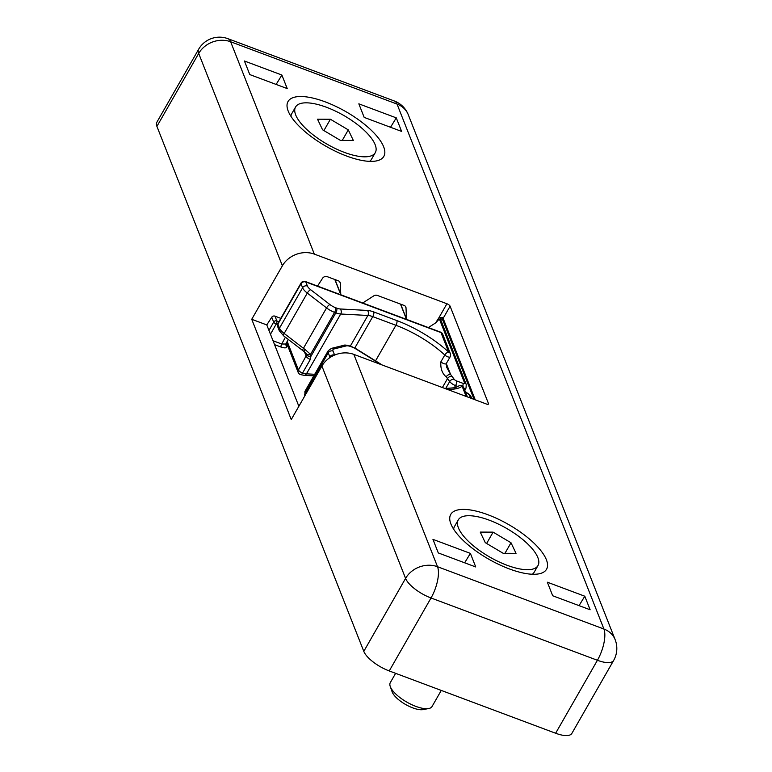 <?xml version="1.0" encoding="UTF-8"?>
<svg xmlns="http://www.w3.org/2000/svg" width="772" height="772" viewBox="0 0 772 772"><rect width="100%" height="100%" fill="white"/><g stroke="black" fill="none" stroke-linecap="round" stroke-linejoin="round"><path stroke-width="1.16" d="M288.274 339.419L285.785 344.032L281.722 344.003L273.037 340.751M383.665 146.825A55.198 19.956 -150.2 0 1 376.225 160.952A55.198 19.956 -150.2 0 1 326.624 146.622A55.198 19.956 -150.2 0 1 288.197 111.081A55.198 19.956 -150.2 0 1 287.937 110.386A55.198 19.956 -150.2 0 1 325.871 102.107A55.198 19.956 -150.2 0 1 383.665 146.825M450.906 523.966A55.198 19.956 29.8 0 0 489.342 559.517A55.198 19.956 29.8 0 0 538.943 573.837A55.198 19.956 29.8 0 0 546.373 559.71A55.198 19.956 29.8 0 0 488.589 515.001A55.198 19.956 29.8 0 0 450.645 523.271A55.198 19.956 29.8 0 0 450.906 523.966M298.861 406.284L266.794 324.925L271.754 317.205A2.403 2.046 158.5 0 1 274.89 316.134L280.815 318.353M488.01 404.306L488.464 403.524L450.105 306.204L443.138 318.363L475.253 399.838M156.919 126.396L198.703 53.432A24.048 8.695 -150.2 0 1 198.636 49.273L156.851 122.237A24.048 8.695 29.8 0 0 156.919 126.396L363.795 651.356L405.58 578.392L321.905 366.053L291.256 419.563L251.74 319.29L282.388 265.78A24.048 20.439 -21.5 0 1 314.329 254.113L446.92 303.753A3.011 1.09 -150.2 0 1 450.105 306.204M389.242 670.945L555.637 733.246L597.422 660.282L431.027 597.982L389.242 670.945A24.048 8.695 -150.2 0 1 363.795 651.356M488.464 403.524A3.011 1.09 -150.2 0 1 488.464 404.046A3.011 1.09 -150.2 0 1 486.437 404.026L353.846 354.387L437.521 566.725L603.916 629.026L397.04 104.066A24.048 20.439 -21.5 0 1 408.272 114.71L615.149 639.67A24.048 20.439 -21.5 0 0 603.916 629.026A24.048 9.225 110.5 0 1 597.422 660.282A24.048 8.695 29.8 0 0 613.643 660.436L571.859 733.4A24.048 8.695 -150.2 0 1 555.637 733.246M584.79 596.216L590.136 609.784L552.694 595.762L547.348 582.204L584.79 596.216L579.048 605.634M475.735 566.957L438.293 552.935L432.947 539.367L470.389 553.389L475.735 566.957M401.614 131.423L396.268 117.855L358.835 103.834L364.181 117.402L401.614 131.423M281.877 75.029L244.435 61.007L249.781 74.575L287.223 88.587L281.877 75.029L276.135 84.438M321.905 366.053A24.048 20.439 -21.5 0 1 353.846 354.387M266.794 324.925L251.74 319.29M470.389 553.389L464.647 562.798M400.485 304.091L406.506 319.376A3.609 3.069 -21.5 0 1 406.41 318.711L406.024 307.932A3.609 3.069 158.5 0 0 405.84 307.063A3.609 3.069 158.5 0 0 404.152 305.461L377.305 295.406A3.609 3.069 158.5 0 0 373.764 295.859L363.342 302.585A3.609 3.069 -21.5 0 1 362.647 302.952M334.816 279.503L340.838 294.788A3.609 3.069 -21.5 0 1 340.742 294.122L340.356 283.343A3.609 3.069 158.5 0 0 340.172 282.475A3.609 3.069 158.5 0 0 338.493 280.873L327.26 276.675A3.609 3.069 158.5 0 0 322.561 278.267L317.553 286.065M435.591 322.928L438.853 317.852L442.433 317.427A3.011 1.544 133.3 0 0 442.26 319.656C440.812 318.382 439.345 318.672 437.869 320.534L435.591 322.928L429.01 327.174A3.609 3.069 -21.5 0 1 428.315 327.54M396.268 117.855L390.535 127.274M442.26 319.656L442.954 320.457M439.432 319.154L464.561 382.922A2.403 0.868 -150.2 0 1 462.949 383.327L456.532 380.924A2.403 0.868 -150.2 0 1 454.187 379.293L452.016 376.36A63.729 23.044 29.8 0 0 450.616 374.517A3.609 2.49 141.5 0 0 446.187 376.871C442.134 373.436 440.368 368.418 440.88 361.827A3.609 1.303 29.8 0 0 444.054 363.699A3.609 1.303 29.8 0 0 446.245 363.641L450.153 356.828A3.609 3.609 0 0 0 450.375 353.711L442.684 334.189A3.609 3.609 0 0 0 440.59 332.134L305.394 281.519A3.609 3.609 0 0 0 301.003 283.102A3.609 1.303 -150.2 0 0 301.012 283.729L302.605 287.773L279.483 328.148L277.891 324.095L301.012 283.729A3.609 3.069 -21.5 0 1 305.799 281.973L440.995 332.597L448.686 352.119A63.729 23.044 29.8 0 0 396.895 320.602L373.745 311.936A15.633 5.655 29.8 0 0 367.395 310.44L340.22 308.974A8.415 3.04 -150.2 0 1 336.795 308.163L335.569 307.7A8.415 3.04 -150.2 0 1 329.943 304.564L310.682 289.741A8.415 3.04 -150.2 0 1 307.401 286.016L305.799 281.973A3.609 1.38 -69.5 0 0 305.394 281.519M314.725 374.285L306.445 373.841A12.024 4.352 -150.2 0 1 302.556 373.03L310.354 359.414L310.904 356.365A3.609 1.795 -179.3 0 1 306.667 354.908L298.436 369.991L287.184 341.436M306.484 353.894L306.484 353.894A3.609 1.901 158.9 0 0 310.547 354.377L334.594 312.39L335.82 312.853L310.904 356.365A7.218 6.128 158.5 0 0 310.547 354.377L304.872 349.32A3.609 0.695 124.2 0 0 304.129 351.569L306.484 353.914A3.609 3.069 -21.5 0 1 306.667 354.908M446.293 363.564L450.616 374.517L446.727 367.347L446.245 363.641M369.556 161.358A45.934 16.608 29.8 0 0 371.496 159.273L375.288 152.653A45.934 16.608 29.8 0 0 374.594 143.409A45.934 16.608 29.8 0 0 333.967 110.396A45.934 16.608 29.8 0 0 295.57 106.999A45.934 16.608 29.8 0 0 296.265 116.244A45.934 16.608 29.8 0 0 336.891 149.257A45.934 16.608 29.8 0 0 375.288 152.653M317.533 119.206L330.397 119.245L348.288 129.87L353.325 140.446L340.462 140.407L322.561 129.783L317.533 119.206M295.57 106.999L291.777 113.609A45.934 16.608 29.8 0 0 290.957 116.34M323.902 130.574L330.397 119.245M342.257 140.407L348.288 129.87M395.621 673.329L390.294 682.631A24.048 8.695 29.8 0 0 390.256 686.491L392.157 691.866A19.358 7.006 29.8 0 0 392.485 692.648A19.358 7.006 29.8 0 0 406.207 704.836A19.358 7.006 29.8 0 0 423.124 709.603L428.721 708.522A24.048 8.695 29.8 0 0 432.03 706.534L441.266 690.419M390.256 686.491A24.048 8.695 29.8 0 0 390.661 687.466A24.048 8.695 29.8 0 0 407.703 702.607A24.048 8.695 29.8 0 0 428.721 708.522M532.275 574.252A45.934 16.608 29.8 0 0 534.214 572.158L537.997 565.548A45.934 16.608 29.8 0 0 537.302 556.303A45.934 16.608 29.8 0 0 496.676 523.281A45.934 16.608 29.8 0 0 458.278 519.884A45.934 16.608 29.8 0 0 458.973 529.129A45.934 16.608 29.8 0 0 499.6 562.151A45.934 16.608 29.8 0 0 537.997 565.548M480.242 532.091L493.105 532.14L511.006 542.764L516.034 553.341L503.17 553.292L485.279 542.668L480.242 532.091M458.278 519.884L454.486 526.504A45.934 16.608 29.8 0 0 453.666 529.235M486.621 543.469L493.105 532.14M504.965 553.302L511.006 542.764M278.904 321.683L276.858 320.92L274.996 316.173M271.744 317.215L273.664 322.078L268.965 330.435M274.571 344.65L281.095 347.091C285.379 348.471 287.261 348.008 286.75 345.692L285.968 343.704M270.47 334.247L276.231 324.008L277.486 324.481M285.399 337.21L281.722 344.003A2.403 0.926 -69.5 0 0 281.095 347.091M285.775 344.032L285.621 344.621A2.403 2.046 158.5 0 0 285.621 344.63A2.403 2.046 158.5 0 0 286.75 345.692M273.664 322.078A2.403 0.83 29.4 0 0 276.231 324.008A2.403 0.926 -69.5 0 0 276.858 320.92A2.403 2.046 -21.5 0 0 273.664 322.078M314.329 254.113L230.645 41.765A24.048 20.439 158.5 0 0 198.703 53.432L282.388 265.78M227.943 38.697A24.048 9.225 -69.5 0 1 230.645 41.765L397.04 104.066A24.048 9.225 -69.5 0 0 394.338 100.997L227.943 38.697A24.048 24.048 0 0 0 198.636 49.273M405.58 578.392A24.048 8.695 29.8 0 0 431.027 597.982A24.048 9.225 110.5 0 0 437.521 566.725A24.048 20.439 158.5 0 0 405.58 578.392M438.853 317.852L446.92 303.753M406.41 318.711L400.678 304.158M405.377 306.301L406.024 307.932M340.742 294.122L335.009 279.57M339.709 281.712L340.356 283.343M442.433 317.427A3.011 1.09 -150.2 0 1 443.138 318.363A3.011 2.557 -21.5 0 0 442.945 320.438L474.056 399.394M329.094 358.169L329.837 356.867L328.245 352.823L305.114 393.199L305.625 394.473M380.992 364.548L355.998 349.002A8.415 3.04 29.8 0 0 352.138 347.091L350.913 346.628A8.415 3.04 29.8 0 0 346.242 345.914L334.015 348.954A8.415 3.04 29.8 0 0 333.031 351.067L334.604 355.072M466.153 396.432L462.129 386.212A63.729 23.044 -150.2 0 1 446.911 389.223M470.534 398.072L469.212 394.724A2.403 0.868 29.8 0 0 466.664 392.765L465.613 392.369M305.085 391.115A12.024 4.352 29.8 0 0 305.114 393.199A3.609 3.069 158.5 0 0 304.882 395.689L305.085 391.115L328.206 350.739A12.024 4.352 -150.2 0 0 328.245 352.823A3.609 3.069 158.5 0 1 333.031 351.067M346.242 345.914A3.609 3.146 -103.9 0 0 343.704 345.335C344.408 344.795 346.676 345.074 350.507 346.174A3.609 1.38 110.5 0 1 350.913 346.628M334.015 348.954A3.609 3.146 -103.9 0 0 331.468 348.365L343.704 345.335M350.507 346.174L351.733 346.628A3.609 1.38 110.5 0 1 352.138 347.091M351.733 346.628L355.998 349.002M330.165 357.426A3.609 1.303 29.8 0 1 329.837 356.867A3.609 3.069 -21.5 0 1 334.556 355.091M465.468 392.002L466.259 392.301A3.609 1.38 110.5 0 1 466.664 392.765M466.259 392.301L470.891 396.316A3.609 3.069 158.5 0 0 469.212 394.724M445.01 388.519L455.374 387.689L458.278 386.261A3.609 3.32 52.9 0 1 462.129 386.212A3.609 3.069 -21.5 0 1 463.818 387.814L467.398 396.895M454.177 388.026L455.567 385.614L457.941 386.502M304.429 351.771L306.233 356.365A3.609 1.303 -150.2 0 0 310.354 359.414M442.395 387.534L447.509 378.608L449.68 381.542L445.666 388.557M375.539 360.871L395.92 325.292A60.129 21.741 -150.2 0 1 444.788 355.023L440.88 361.827M446.187 376.871A60.129 21.741 -150.2 0 1 447.509 378.608A3.609 2.606 143.6 0 1 452.016 376.36M354.792 348.027L372.77 316.626L395.92 325.292A3.609 1.38 -69.5 0 0 396.895 320.602M313.828 375.848L304.091 375.327A3.609 2.731 93.1 0 0 306.445 373.841L340.713 314.001L367.887 315.468L350.334 346.107M329.943 304.564A3.609 1.187 127.6 0 0 326.566 307.912L303.435 348.288L284.173 333.456L307.295 293.08L326.566 307.912A12.024 4.352 29.8 0 0 334.594 312.39A3.609 1.38 -69.5 0 0 335.569 307.7M454.187 379.293A3.609 2.606 143.6 0 0 449.68 381.542A6.012 2.171 29.8 0 0 455.567 385.614A3.609 1.38 110.5 0 0 456.532 380.924M464.107 388.567A6.012 2.171 29.8 0 0 466.027 388.046L464.773 390.246M367.395 310.44A3.609 2.731 -86.9 0 1 367.887 315.468A12.024 4.352 -150.2 0 1 372.77 316.626A3.609 1.38 -69.5 0 0 373.745 311.936M307.401 286.016A3.609 3.069 158.5 0 0 302.605 287.773A12.024 4.352 29.8 0 0 307.295 293.08A3.609 1.187 127.6 0 1 310.682 289.741M283.681 335.888A3.609 1.187 127.6 0 1 284.173 333.456A12.024 4.352 -150.2 0 1 279.483 328.148A3.609 3.069 158.5 0 0 279.242 330.638L283.681 335.888L302.952 350.72A3.609 1.187 127.6 0 1 303.435 348.288A12.024 4.352 -150.2 0 0 304.872 349.32M336.795 308.163A3.609 1.38 -69.5 0 1 335.82 312.853A12.024 4.352 29.8 0 0 340.713 314.001A3.609 2.731 -86.9 0 0 340.22 308.974M442.684 334.189A3.609 3.069 -21.5 0 0 440.995 332.597A3.609 1.38 -69.5 0 0 440.59 332.134M462.717 386.318A3.609 1.38 -69.5 0 0 462.949 383.327M466.027 388.046L466.249 384.514A3.609 3.069 158.5 0 0 464.561 382.922M450.153 356.828A3.609 1.303 29.8 0 1 447.953 356.886A3.609 1.303 29.8 0 1 444.788 355.023A3.609 1.814 -47.2 0 1 448.686 352.119A3.609 3.069 -21.5 0 1 450.375 353.711M299.883 374.073A3.609 1.679 -71.9 0 0 300.443 374.584A3.609 1.679 -71.9 0 0 302.556 373.03A3.609 1.303 -150.2 0 1 298.436 369.991A3.609 3.069 158.5 0 0 298.204 372.48L286.48 342.739M277.881 323.478A3.609 3.609 0 0 0 277.65 326.595A3.609 3.069 158.5 0 1 277.891 324.095A3.609 1.303 -150.2 0 1 277.881 323.478L301.003 283.102M613.643 660.436A24.048 24.048 0 0 0 615.149 639.67M408.272 114.71A24.048 24.048 0 0 0 394.338 100.997M331.468 348.365L328.206 350.739M356.23 348.857L382.169 364.982M470.891 396.316L471.769 398.535M463.818 387.814A3.609 3.609 0 0 0 458.278 386.261M466.249 384.514L440.378 318.875M304.091 375.327L300.443 374.584A3.609 3.609 0 0 1 298.204 372.48M304.129 351.569L302.952 350.72M277.65 326.595L279.242 330.638"/></g></svg>
